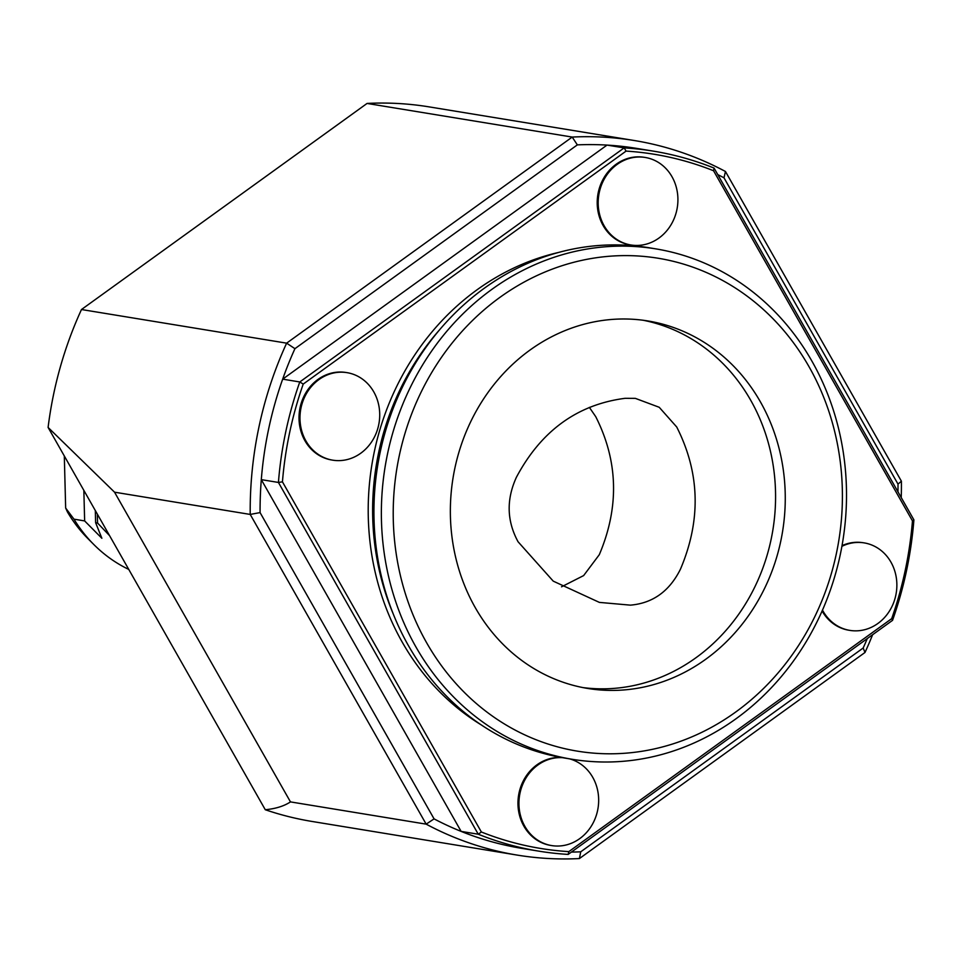<?xml version="1.0" encoding="UTF-8"?>
<svg xmlns="http://www.w3.org/2000/svg" width="962" height="962" viewBox="0 0 962 962"><rect width="100%" height="100%" fill="white"/><g stroke="black" fill="none" stroke-linecap="round" stroke-linejoin="round"><path stroke-width="1.44" d="M589.357 407.359L595.743 416.678C618.229 461.183 619.42 507.19 599.302 554.689L583.633 575.589L561.531 586.808M676.719 426.996L659.223 407.287L635.341 398.364L625.072 398.316C577.356 404.533 541.137 430.844 516.414 477.248C506.24 499.518 506.794 521.019 518.073 541.774L553.246 581.144L599.374 602.392L630.411 605.146C652.741 603.234 669.396 591.293 680.399 569.3C701.226 520.322 699.999 472.883 676.719 426.996M643.073 320.238A186.195 166.919 -80.7 0 1 772.847 530.122A186.195 166.919 -80.7 0 1 582.852 687.577M475.24 607.587A186.195 166.919 -80.7 0 1 479.581 405.291A186.195 166.919 -80.7 0 1 647.931 320.959A186.195 166.919 -80.7 0 1 782.539 531.709A186.195 166.919 -80.7 0 1 587.686 688.443A186.195 166.919 -80.7 0 1 475.24 607.587M565.896 748.917A249.747 223.893 99.3 0 0 833.008 425.084A249.747 223.893 99.3 0 0 454.521 340.091A249.747 223.893 99.3 0 0 565.896 748.917M560.173 756.95A258.61 231.842 99.3 0 0 572.089 759.271A258.61 231.842 99.3 0 0 842.724 541.57A258.61 231.842 99.3 0 0 655.771 248.869A258.61 231.842 99.3 0 0 386.327 459.896A258.61 231.842 99.3 0 0 560.173 756.95M655.771 248.869L648.34 247.643A258.61 231.842 99.3 0 0 378.896 458.67A258.61 231.842 99.3 0 0 552.753 755.735A258.61 231.842 99.3 0 0 564.658 758.044L572.089 759.271M439.706 329.665A251.07 225.084 99.3 0 0 393.133 613.708M841.894 546.332A44.336 39.743 -80.7 0 1 864.177 542.893A44.336 39.743 -80.7 0 1 896.187 576.959A44.336 39.743 -80.7 0 1 877.921 623.448A44.336 39.743 -80.7 0 1 849.831 630.387A44.336 39.743 -80.7 0 1 823.051 611.135A44.336 39.743 -80.7 0 1 822.486 610.1M604.112 225.721A44.336 39.743 -80.7 0 1 605.146 177.549A44.336 39.743 -80.7 0 1 645.225 157.467A44.336 39.743 -80.7 0 1 677.236 191.546A44.336 39.743 -80.7 0 1 658.97 238.035A44.336 39.743 -80.7 0 1 630.88 244.973A44.336 39.743 -80.7 0 1 604.112 225.721M305.904 440.909A44.336 39.743 -80.7 0 1 306.938 392.736A44.336 39.743 -80.7 0 1 347.017 372.655A44.336 39.743 -80.7 0 1 379.04 406.734A44.336 39.743 -80.7 0 1 360.762 453.222A44.336 39.743 -80.7 0 1 332.672 460.161A44.336 39.743 -80.7 0 1 305.904 440.909M569.516 758.85A44.336 39.743 -80.7 0 1 598.28 794.131A44.336 39.743 -80.7 0 1 579.713 838.636A44.336 39.743 -80.7 0 1 551.623 845.574A44.336 39.743 -80.7 0 1 524.855 826.322A44.336 39.743 -80.7 0 1 524.927 779.833A44.336 39.743 -80.7 0 1 562.481 757.683M558.633 252.441A254.918 228.523 99.3 0 0 402.272 642.219A254.918 228.523 99.3 0 0 481.18 724.867M849.831 630.387L848.857 630.23A44.336 39.743 -80.7 0 1 822.089 610.99M842.015 545.646A44.336 39.743 -80.7 0 1 863.203 542.736L864.177 542.893M630.88 244.973L629.918 244.817A44.336 39.743 -80.7 0 1 597.859 194.637A44.336 39.743 -80.7 0 1 644.251 157.311L645.225 157.467M332.672 460.161L331.71 459.992A44.336 39.743 -80.7 0 1 299.663 409.824A44.336 39.743 -80.7 0 1 346.055 372.498L347.017 372.655M551.623 845.574L550.661 845.418A44.336 39.743 -80.7 0 1 518.338 797.113A44.336 39.743 -80.7 0 1 561.628 757.527M303.222 384.078L299.783 381.962L624.158 147.895L626.082 151.106L303.222 384.078A351.707 315.295 99.3 0 0 282.443 481.842L481.361 831.986L478.27 834.222L278.427 482.443L282.443 481.842M481.361 831.986A351.707 315.295 99.3 0 0 568.831 851.623L891.69 618.65A351.707 315.295 99.3 0 0 912.469 520.887L713.551 170.743A351.707 315.295 99.3 0 0 626.082 151.106M713.551 170.743L714.069 168.085L913.9 519.865L912.469 520.887M891.69 618.65L892.544 620.346L568.181 854.412L568.831 851.623M714.069 168.085A354.665 317.953 99.3 0 0 653.547 151.166A354.665 317.953 99.3 0 0 624.158 147.895L607.034 145.094A354.665 317.953 99.3 0 0 577.344 144.877L294.925 348.677A354.665 317.953 99.3 0 0 282.672 379.148L607.034 145.094A354.665 317.953 99.3 0 1 636.423 148.352L653.547 151.166M434.078 818.878A354.665 317.953 99.3 0 0 461.147 831.408A354.665 317.953 99.3 0 0 521.669 848.34L538.78 851.142A354.665 317.953 99.3 0 1 478.27 834.222L461.147 831.408L261.303 479.641A354.665 317.953 99.3 0 1 282.672 379.148L299.783 381.962A354.665 317.953 99.3 0 0 278.427 482.443L261.303 479.641A354.665 317.953 99.3 0 0 260.077 512.59L434.078 818.878L426.166 824.145L250.216 514.429L260.077 512.59M538.78 851.142A354.665 317.953 99.3 0 0 568.181 854.412M892.544 620.346A354.665 317.953 99.3 0 0 913.9 519.865M897.967 491.81A354.665 317.953 99.3 0 0 898.003 484.102L724.001 177.814A354.665 317.953 99.3 0 0 717.784 174.627M571.416 852.079A354.665 317.953 99.3 0 0 580.735 851.815L863.167 648.015A354.665 317.953 99.3 0 0 867.279 638.576M724.001 177.814L725.456 171.489L901.406 481.204L898.003 484.102M725.456 171.489A362.049 324.579 99.3 0 0 634.391 140.536A362.049 324.579 99.3 0 0 572.21 137.073L577.344 144.877M294.925 348.677L286.628 343.157L572.21 137.073L367.063 103.439L81.481 309.523A362.049 324.579 99.3 0 0 48.1 427.441L265.284 809.739C275.625 808.741 284.03 806.132 290.476 801.899L114.538 492.183L250.216 514.429A362.049 324.579 99.3 0 1 286.628 343.157L81.481 309.523M265.284 809.739A362.049 324.579 99.3 0 0 312.097 821.464L517.231 855.098A362.049 324.579 99.3 0 1 426.166 824.145L290.476 801.899M517.231 855.098A362.049 324.579 99.3 0 0 579.413 858.561L580.735 851.815M863.167 648.015L864.994 652.476L579.413 858.561M864.994 652.476A362.049 324.579 99.3 0 0 872.618 634.728M901.226 497.558A362.049 324.579 99.3 0 0 901.406 481.204M634.391 140.536L429.244 106.902A362.049 324.579 99.3 0 0 367.063 103.439M114.538 492.183L48.1 427.441M97.33 514.129L97.571 523.039L109.548 535.63M97.571 523.039L95.623 522.715L95.31 510.569M95.623 522.715L101.876 538.275L84.644 520.923L83.85 490.404M64.31 455.988L65.656 508.032L73.978 519.167L84.644 520.923M73.978 519.167A147.775 132.479 99.3 0 0 93.939 544.648A147.775 132.479 99.3 0 0 128.74 569.408M65.656 508.032L67.472 512.012A141.835 127.152 99.3 0 0 87.903 538.6L93.939 544.648"/></g></svg>
